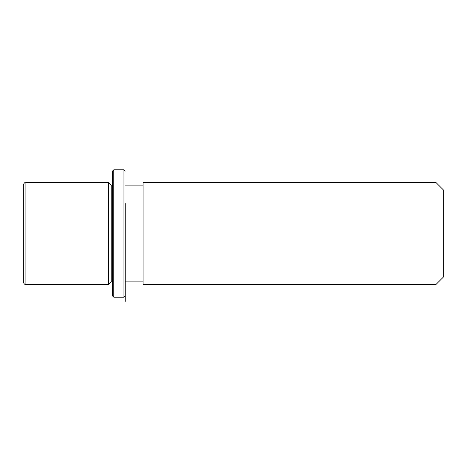 <?xml version="1.0" encoding="UTF-8"?>
<svg xmlns="http://www.w3.org/2000/svg" width="467" height="467" viewBox="0 0 467 467"><rect width="100%" height="100%" fill="white"/><g stroke="black" fill="none" stroke-linecap="round" stroke-linejoin="round"><path stroke-width="0.7" d="M112.506 281.899L111.234 281.899L108.683 284.444L108.683 182.556L25.895 182.556C25.025 183.21 24.751 181.365 23.35 185.101L23.35 281.899C24.541 285.36 25.125 283.954 25.895 284.444L25.895 182.556M111.234 281.899L111.234 185.101L108.683 182.556M143.071 209.076L143.071 182.556L436.009 182.556L436.009 284.444L143.071 284.444L143.071 209.076M436.009 284.444L443.65 276.803L443.65 190.197L436.009 182.556M112.506 295.909L112.506 171.091L113.779 169.819L113.779 297.181L112.506 295.909M125.244 203.583L125.244 301.361L125.244 203.583M125.244 295.909L123.965 297.181L123.965 169.819L113.779 169.819M112.506 185.101L111.234 185.101M143.071 281.899L125.244 281.899M143.071 185.101L125.244 185.101M108.683 284.444L25.895 284.444M123.965 297.181L113.779 297.181M125.244 171.091L123.965 169.819"/></g></svg>
